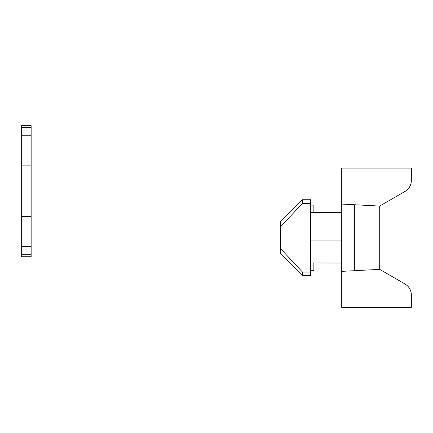 <?xml version="1.0" encoding="UTF-8"?>
<svg xmlns="http://www.w3.org/2000/svg" width="433" height="433" viewBox="0 0 433 433"><rect width="100%" height="100%" fill="white"/><g stroke="black" fill="none" stroke-linecap="round" stroke-linejoin="round"><path stroke-width="0.65" d="M310.688 212.397L341.713 212.397M310.688 262.934L341.713 263.048M312.907 263.048L313.855 263.048L313.855 270.327L310.688 270.327M302.461 275.707L280.303 253.549L280.303 248.369L302.461 272.059L302.461 275.707L310.688 275.707L310.688 199.737L302.461 199.737L302.461 203.38L310.688 203.38M411.35 307.36L411.35 294.96A12.66 12.66 0 0 0 405.017 283.994L379.698 269.375L405.017 283.994C409.066 286.532 411.177 290.186 411.35 294.96L411.35 307.36L341.713 307.36L341.713 271.367L379.698 269.375L379.698 206.065L405.017 191.446A12.66 12.66 0 0 0 411.35 180.48L411.35 168.08L341.713 168.08L341.713 271.367M354.373 204.739L354.373 270.701M341.713 204.078L379.698 206.065M367.032 270.04L367.032 205.404M302.461 272.059L310.688 272.059M302.461 203.38L280.303 227.076L280.303 221.896L302.461 199.737M280.303 248.369L280.303 227.076M405.017 191.446C409.066 188.912 411.177 185.254 411.35 180.48M313.855 212.397L313.855 205.118L310.688 205.118M31.149 216.505L31.149 256.72L21.65 256.72L21.65 125.64L31.149 125.64L31.149 216.505L21.65 216.505M31.149 246.577L21.65 246.577M31.149 135.783L21.65 135.783M31.149 165.855L21.65 165.855M310.688 240.889L341.713 240.889M31.149 254.739L21.65 254.739M31.149 127.621L21.65 127.621"/></g></svg>
